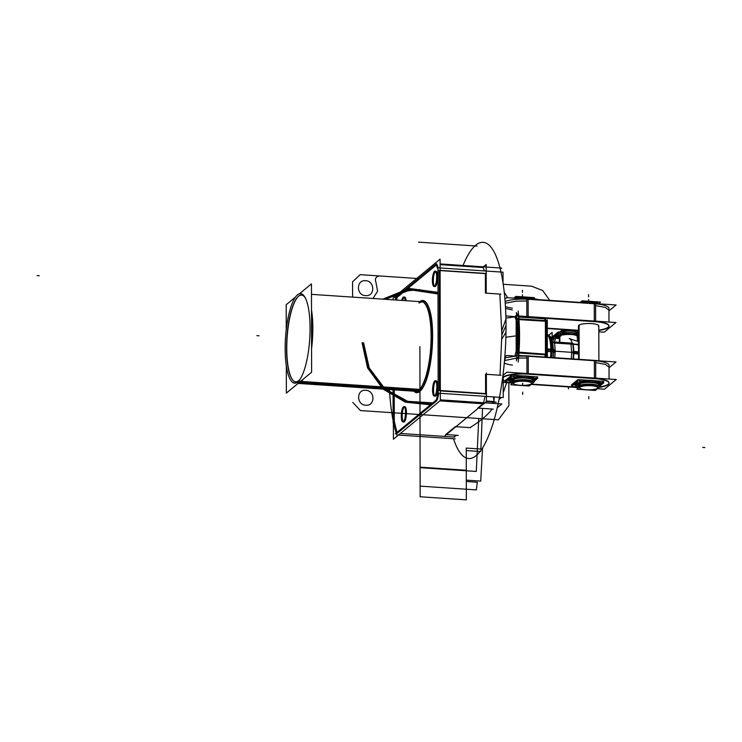 <?xml version="1.0" encoding="UTF-8"?>
<svg xmlns="http://www.w3.org/2000/svg" width="742" height="742" viewBox="0 0 742 742"><rect width="100%" height="100%" fill="white"/><g stroke="black" fill="none" stroke-linecap="round" stroke-linejoin="round"><path stroke-width="1.11" d="M299.508 293.73L311.464 283.871L311.612 372.252L286.356 393.102L286.31 365.834M295.557 296.995L286.199 304.721L286.245 329.68M298.414 296.364A43.75 11.816 -86.2 0 1 298.831 295.993A43.75 11.816 -86.2 0 1 303.942 295.715A43.75 11.816 -86.2 0 0 298.831 295.993A43.75 11.816 -86.2 0 0 286.764 347.098A43.75 11.816 -86.2 0 0 298.173 381.546A43.75 11.816 -86.2 0 1 287.117 337.693A43.75 11.816 -86.2 0 1 303.942 295.715A43.75 11.816 -86.2 0 0 298.831 295.993A43.75 11.816 -86.2 0 1 303.942 295.715A43.75 11.816 -86.2 0 0 298.831 295.993A43.75 11.816 -86.2 0 0 286.764 347.098A43.75 11.816 -86.2 0 0 298.173 381.546A43.75 11.816 -86.2 0 1 292.784 380.164M501.462 397.434L499.023 399.437M455.245 438.865L396.794 434.942A107.479 29.021 93.8 0 1 389.439 389.541A107.479 29.021 93.8 0 0 396.794 434.942L455.245 438.865M395.458 299.991A107.479 29.021 93.8 0 1 396.543 294.602A107.479 29.021 93.8 0 0 395.458 299.991M452.555 436.964L454.642 437.103M501.842 330.496L505.961 318.967A108.397 29.272 93.8 0 1 487.652 438.077A108.397 29.272 93.8 0 1 453.52 438.745M501.852 339.048L505.979 332.193A108.397 29.272 93.8 0 0 462.85 265.951M397.109 294.639L440.089 259.162L440.34 400.495L393.418 439.227L393.39 422.986M396.423 295.214L393.177 297.894L393.177 299.833M394.29 420.927L394.234 389.865L394.29 420.927A107.479 29.021 -86.2 0 0 397.081 432.363A107.479 29.021 -86.2 0 1 394.29 420.927A107.479 29.021 -86.2 0 0 397.081 432.363A107.479 29.021 -86.2 0 1 394.29 420.927A107.479 29.021 -86.2 0 0 397.081 432.363M397.35 433.254L436.815 400.68L397.35 433.254M437.4 399.632L438.874 393.232L437.4 399.632M439.412 390.478L439.208 270.515L439.412 390.478M438.272 267.825L437.001 264.44L438.272 267.825M397.118 297.357L436.315 265.005L397.118 297.357A107.479 29.021 -86.2 0 0 396.58 300.065A107.479 29.021 -86.2 0 1 397.118 297.357A107.479 29.021 -86.2 0 0 396.58 300.065A107.479 29.021 -86.2 0 1 397.118 297.357A107.479 29.021 -86.2 0 0 396.58 300.065M420.454 301.669A45.781 12.364 93.8 0 1 432.595 337.258A45.781 12.364 93.8 0 1 419.963 391.071A45.781 12.364 93.8 0 1 414.444 391.219A45.781 12.364 -86.2 0 0 419.963 391.071A45.781 12.364 -86.2 0 0 432.595 337.258A45.781 12.364 -86.2 0 0 420.454 301.669A45.781 12.364 93.8 0 1 432.595 337.258A45.781 12.364 93.8 0 1 419.963 391.071A0.9 0.844 50.5 0 0 419.1 390.134A0.9 0.844 -129.5 0 1 419.963 391.071A45.781 12.364 93.8 0 1 414.444 391.219A45.781 12.364 -86.2 0 0 419.963 391.071A45.781 12.364 93.8 0 1 414.444 391.219A45.781 12.364 93.8 0 0 432.224 347.442A45.781 12.364 93.8 0 0 420.454 301.669A45.781 12.364 93.8 0 1 432.595 337.258A45.781 12.364 93.8 0 1 419.963 391.071A45.781 12.364 -86.2 0 0 432.595 337.258A45.781 12.364 -86.2 0 0 420.454 301.669M404.112 297.292A7.67 2.068 93.8 0 1 406.143 300.705A7.67 2.068 93.8 0 0 404.112 297.292A7.67 2.068 93.8 0 1 406.143 300.705A7.67 2.068 -86.2 0 0 404.112 297.292A7.67 2.068 93.8 0 0 402.665 300.473A7.67 2.068 93.8 0 1 404.112 297.292A7.67 2.068 -86.2 0 0 402.665 300.473A7.67 2.068 93.8 0 1 404.112 297.292A7.67 2.068 -86.2 0 0 402.665 300.473A7.67 2.068 93.8 0 1 404.112 297.292A7.67 2.068 93.8 0 1 406.143 300.705A7.67 2.068 -86.2 0 0 404.64 297.088L403.759 297.023A7.67 2.068 -86.2 0 0 403.054 297.347M403.351 421.771A7.67 2.068 93.8 0 1 402.247 414.296A7.67 2.068 93.8 0 1 404.307 406.885A7.67 2.068 93.8 0 0 402.247 414.296A7.67 2.068 93.8 0 0 403.351 421.771A7.67 2.068 93.8 0 1 402.247 414.296A7.67 2.068 93.8 0 1 404.307 406.885A7.67 2.068 -86.2 0 0 402.247 414.296A7.67 2.068 -86.2 0 0 403.351 421.771A7.67 2.068 93.8 0 1 402.247 414.296A7.67 2.068 93.8 0 1 404.307 406.885A7.67 2.068 93.8 0 1 406.449 412.58A7.67 2.068 93.8 0 1 404.334 421.79A7.67 2.068 93.8 0 1 403.425 421.836A7.67 2.068 -86.2 0 0 404.334 421.79A7.67 2.068 -86.2 0 0 406.43 413.517A7.67 2.068 -86.2 0 0 404.835 406.681L403.954 406.625M434.682 395.913A7.67 2.068 93.8 0 1 433.569 388.437A7.67 2.068 93.8 0 1 435.637 381.026A7.67 2.068 93.8 0 0 433.569 388.437A7.67 2.068 93.8 0 0 434.682 395.913A7.67 2.068 93.8 0 1 433.569 388.437A7.67 2.068 93.8 0 1 435.637 381.026A7.67 2.068 -86.2 0 0 433.569 388.437A7.67 2.068 -86.2 0 0 434.682 395.913A7.67 2.068 93.8 0 1 433.569 388.437A7.67 2.068 93.8 0 1 435.637 381.026A7.67 2.068 93.8 0 1 437.78 386.721A7.67 2.068 93.8 0 1 435.656 395.931A7.67 2.068 93.8 0 1 434.756 395.978A7.67 2.068 -86.2 0 0 435.656 395.931A7.67 2.068 -86.2 0 0 437.761 387.658A7.67 2.068 -86.2 0 0 436.157 380.822L435.276 380.767M434.497 286.31A7.67 2.068 93.8 0 1 433.384 278.834A7.67 2.068 93.8 0 1 435.443 271.433A7.67 2.068 93.8 0 0 433.384 278.834A7.67 2.068 93.8 0 0 434.497 286.31A7.67 2.068 93.8 0 1 433.384 278.834A7.67 2.068 93.8 0 1 435.443 271.433A7.67 2.068 -86.2 0 0 433.384 278.834A7.67 2.068 -86.2 0 0 434.497 286.31A7.67 2.068 93.8 0 1 433.384 278.834A7.67 2.068 93.8 0 1 435.443 271.433A7.67 2.068 93.8 0 1 437.585 277.118A7.67 2.068 93.8 0 1 435.471 286.338A7.67 2.068 93.8 0 1 434.562 286.375A7.67 2.068 -86.2 0 0 435.471 286.338A7.67 2.068 -86.2 0 0 437.567 278.065A7.67 2.068 -86.2 0 0 435.971 271.229L435.09 271.164M418.052 390.682L299.991 382.751M299.286 382.705L296.902 382.547A44.872 12.122 93.8 0 0 309.933 335.022A44.872 12.122 93.8 0 0 300.621 293.619A44.872 12.122 93.8 0 0 296.754 295.539M419.564 389.383L298.469 381.249A44.872 12.122 93.8 0 1 294.602 383.178A44.872 12.122 93.8 0 1 285.29 341.774A44.872 12.122 93.8 0 1 298.321 294.249M420.816 301.697A44.974 12.15 93.8 0 1 423.367 302.244A44.974 12.15 93.8 0 1 430.796 346.412A44.974 12.15 93.8 0 1 417.913 390.774A0.9 0.853 -121.2 0 1 419.063 392.045A46.199 12.475 93.8 0 0 423.914 385.821A46.199 12.475 93.8 0 0 429.126 308.282C435.573 325.256 432.577 369.868 423.914 385.821M420.603 301.679A0.9 0.853 58.8 0 0 420.519 301.159A46.199 12.475 93.8 0 0 419.842 301.632A46.199 12.475 93.8 0 1 429.126 308.282M422.652 301.873A44.872 12.122 93.8 0 1 431.352 342.934A44.872 12.122 93.8 0 1 419.1 390.134A44.872 12.122 93.8 0 1 416.642 391.312M414.797 391.247A44.974 12.15 93.8 0 0 417.403 391.043A44.974 12.15 93.8 0 0 419.48 389.476A0.9 0.825 -136.3 0 1 420.677 390.719A46.199 12.475 93.8 0 1 413.832 391.182M297.932 381.202A43.444 11.733 -86.2 0 0 299.963 379.366M305.426 298.117A43.444 11.733 -86.2 0 0 298.126 296.642A43.444 11.733 -86.2 0 0 297.783 296.976M299.573 383.02A45.179 12.197 -86.2 0 0 302.912 379.431M311.575 348.657A45.179 12.197 -86.2 0 0 311.51 309.915M311.51 312.67A44.872 12.122 93.8 0 1 311.566 345.373A44.872 12.122 -86.2 0 0 311.51 312.67A44.872 12.122 93.8 0 1 311.566 345.373A44.872 12.122 -86.2 0 0 311.51 312.67A44.872 12.122 -86.2 0 1 311.566 345.373M301.669 380.46A44.872 12.122 93.8 0 1 300.065 382.139A44.872 12.122 93.8 0 1 298.46 383.104A44.872 12.122 -86.2 0 0 300.065 382.139A44.872 12.122 -86.2 0 0 301.669 380.46A44.872 12.122 93.8 0 1 300.065 382.139A44.872 12.122 -86.2 0 0 301.669 380.46A44.872 12.122 -86.2 0 1 300.065 382.139A44.872 12.122 93.8 0 1 298.46 383.104A44.872 12.122 -86.2 0 0 300.065 382.139A44.872 12.122 -86.2 0 1 298.46 383.104M299.295 295.733A43.444 11.733 -86.2 0 0 298.126 296.642A43.444 11.733 -86.2 0 0 286.913 337.675A43.444 11.733 -86.2 0 0 292.534 379.848A43.444 11.733 -86.2 0 0 299.443 379.95M297.802 383.651A45.179 12.197 -86.2 0 0 301.15 381.722M298.275 296.503A43.75 11.816 -86.2 0 0 287.126 337.647A43.75 11.816 -86.2 0 0 292.645 379.978M393.065 389.782L393.121 422.968M395.3 433.829L436.778 399.595M440.331 399.836L501.852 403.963L497.223 407.775M400.402 433.458L453.557 437.029L456.766 435.276L453.557 437.029L456.766 435.276L446.359 434.571L456.766 435.276L453.557 437.029L400.402 433.458L453.557 437.029L400.402 433.458L453.557 437.029L456.766 435.276L446.359 434.571L458.268 435.378M440.284 400.541L483.413 403.435L440.284 400.541M482.996 403.778L477.783 408.091L482.996 403.778M470.613 427.67L469.946 427.633C479.786 421.614 487.206 415.418 492.215 409.055L478.395 408.128L492.215 409.055C487.206 415.418 479.786 421.614 469.946 427.633L456.961 426.761M455.3 426.65L445.747 434.534L455.3 426.65M439.867 400.884L484.257 403.861M436.231 400.643L438.17 392.203M438.578 390.422L486.604 393.65M485.055 396.33L483.58 402.739L485.055 396.33M440.321 390.913L485.593 393.956L440.321 390.913M503.03 282.693L503.011 272.175L437.947 267.806L438.17 393.177L503.234 397.554L503.187 373.189M501.017 375.285L486.362 374.302L499.987 375.211L486.362 374.302L499.987 375.211L501.87 334.781L499.848 294.073L486.038 293.146L499.848 294.073L501.87 334.781L499.987 375.211L487.169 374.358M485.565 374.246L485.593 393.585L485.565 374.246M440.108 270.357L485.389 273.399L440.108 270.357M485.389 273.622L485.416 293.109L485.389 273.622M438.364 270.459L486.39 273.687M437.956 269.365L435.99 264.152M483.181 267.537L484.452 270.923L483.181 267.537L440.099 264.644L483.181 267.537L484.452 270.923L483.181 267.537L484.452 270.923L483.181 267.537L440.099 264.644L483.181 267.537M440.099 263.929L501.611 268.066L500.349 269.105M436.546 263.698L395.069 297.932M405.215 300.649A7.67 2.068 -86.2 0 0 403.722 297.023M403.323 297.134A7.67 2.068 -86.2 0 0 401.747 300.417M404.214 297.292L403.231 297.227M403.277 421.827A7.67 2.068 -86.2 0 0 405.503 413.702A7.67 2.068 -86.2 0 0 403.908 406.616A7.67 2.068 -86.2 0 0 403.249 406.95M403.518 406.727A7.67 2.068 -86.2 0 0 401.292 414.852A7.67 2.068 -86.2 0 0 402.878 421.929A7.67 2.068 -86.2 0 0 403.546 421.604M404.409 406.894L403.425 406.829M404.307 406.885A7.67 2.068 93.8 0 1 406.449 412.58A7.67 2.068 93.8 0 1 404.334 421.79A7.67 2.068 93.8 0 1 403.425 421.836A7.67 2.068 93.8 0 0 406.403 414.231A7.67 2.068 93.8 0 0 404.307 406.885A7.67 2.068 93.8 0 1 406.449 412.58A7.67 2.068 93.8 0 1 404.334 421.79A7.67 2.068 -86.2 0 0 406.449 412.58A7.67 2.068 -86.2 0 0 404.307 406.885A7.67 2.068 -86.2 0 0 402.266 413.943A7.67 2.068 -86.2 0 0 403.184 421.567M434.599 395.959A7.67 2.068 -86.2 0 0 436.834 387.834A7.67 2.068 -86.2 0 0 435.239 380.757A7.67 2.068 -86.2 0 0 434.58 381.091M434.84 380.869A7.67 2.068 -86.2 0 0 432.614 388.993A7.67 2.068 -86.2 0 0 434.209 396.07A7.67 2.068 -86.2 0 0 434.868 395.746M435.73 381.036L434.756 380.961M435.637 381.026A7.67 2.068 93.8 0 1 437.78 386.721A7.67 2.068 93.8 0 1 435.656 395.931A7.67 2.068 93.8 0 1 434.756 395.978A7.67 2.068 93.8 0 0 437.734 388.372A7.67 2.068 93.8 0 0 435.637 381.026A7.67 2.068 93.8 0 1 437.78 386.721A7.67 2.068 93.8 0 1 435.656 395.931A7.67 2.068 -86.2 0 0 437.78 386.721A7.67 2.068 -86.2 0 0 435.637 381.026A7.67 2.068 -86.2 0 0 433.597 388.085A7.67 2.068 -86.2 0 0 434.515 395.709M434.413 286.366A7.67 2.068 -86.2 0 0 436.639 278.241A7.67 2.068 -86.2 0 0 435.044 271.164A7.67 2.068 -86.2 0 0 434.385 271.489M434.654 271.275A7.67 2.068 -86.2 0 0 432.428 279.4A7.67 2.068 -86.2 0 0 434.014 286.477A7.67 2.068 -86.2 0 0 434.682 286.143M435.545 271.433L434.562 271.368M435.443 271.433A7.67 2.068 93.8 0 1 437.585 277.118A7.67 2.068 93.8 0 1 435.471 286.338A7.67 2.068 93.8 0 1 434.562 286.375A7.67 2.068 93.8 0 0 437.539 278.779A7.67 2.068 93.8 0 0 435.443 271.433A7.67 2.068 93.8 0 1 437.585 277.118A7.67 2.068 93.8 0 1 435.471 286.338A7.67 2.068 -86.2 0 0 437.585 277.118A7.67 2.068 -86.2 0 0 435.443 271.433A7.67 2.068 -86.2 0 0 433.402 278.491A7.67 2.068 -86.2 0 0 434.32 286.115M486.168 264.523L483.367 266.842L486.168 264.523L486.214 292.997L486.168 264.523M500.739 294.138L498.763 294.008M486.409 401.515L444.95 435.74L486.409 401.515L486.362 373.041L486.409 401.515M496.222 402.155L486.409 401.487M493.495 396.896L493.996 401.543M493.105 409.12L491.13 408.981M492.373 403.323L492.271 401.886M492.187 401.422L494.237 401.561M506.805 357.458L504.746 357.635L506.805 357.458M504.56 359.944A23.994 5.713 179.9 0 1 504.968 359.842A2.569 1.836 -104.5 0 1 506.202 357.496A2.569 1.836 -104.5 0 1 507.046 357.542M504.81 356.921L506.563 355.474L516.812 356.16M512.416 365.129A20.312 4.832 -0.1 0 1 504.662 363.228A20.312 4.832 -0.1 0 0 512.416 365.129A20.312 4.832 -0.1 0 1 504.662 363.228A20.312 4.832 -0.1 0 0 512.416 365.129M515.495 356.253L506.517 357.523M523.351 355.743A20.312 4.832 -0.1 0 1 529.454 356.012M529.482 374.237L529.482 374.246A20.312 4.832 -0.1 0 0 503.197 377.437M512.676 383.048A20.312 4.832 -0.1 0 1 507.547 382.074M505.756 381.536A20.312 4.832 -0.1 0 1 503.197 380.256M518.37 356.206A20.312 4.832 -0.1 0 1 526.338 356.169M528.239 355.965L528.239 358.071M526.922 357.996L517.471 358.052M516.655 358.117L504.504 360.556M515.746 355.233L616.027 361.966L609.034 367.735M594.398 378.049L594.361 360.714L594.398 378.049L594.361 360.714L594.398 378.049L594.361 360.714L528.239 356.271L528.267 373.606M526.913 356.197A20.312 4.832 179.9 0 0 518.751 356.188A20.312 4.832 -0.1 0 1 526.913 356.197A20.312 4.832 179.9 0 0 518.751 356.188A20.312 4.832 179.9 0 1 526.913 356.197A20.312 4.832 179.9 0 0 518.751 356.188M547.188 355.826L545.843 357.106M546.548 356.383L545.797 357.106L546.789 355.325L545.797 357.106L546.789 355.325L545.797 357.106L546.789 355.325L546.548 356.383M545.481 354.008L547.494 352.802L547.336 353.48M546.502 357.125L547.346 356.429L547.281 319.95L546.576 320.535M545.305 354.787L544.786 357.032M545.426 354.797L544.906 357.041L545.426 354.797M547.114 353.906L546.186 354.055L547.114 353.906M545.491 357.078L546.01 354.834M546.149 354.222L515.903 351.931L514.865 356.448M545.444 354.138L519.02 352.367L545.444 354.138M518.185 352.969L516.284 355.27M518.129 310.954A72.224 19.505 93.8 0 1 518.213 362.133M516.404 360.807C518.046 343.361 518.018 327.278 516.321 312.577L518.25 315.795L518.927 319.385L518.983 352.357L518.315 356.55L516.896 359.211M515.681 315.777L615.962 322.51L604.229 332.193L598.822 331.832M526.848 316.741A20.312 4.832 179.9 0 0 518.741 316.732A20.312 4.832 179.9 0 1 526.848 316.741A20.312 4.832 179.9 0 0 518.741 316.732A20.312 4.832 179.9 0 1 526.848 316.741A20.312 4.832 179.9 0 0 518.741 316.732M519.242 317.057L544.489 318.754L519.242 317.057M547.29 328.168L578.5 330.264L547.29 328.168M598.813 330.088A20.312 4.832 179.9 0 0 608.885 325.46A20.312 4.832 179.9 0 0 595.613 321.36A20.312 4.832 179.9 0 1 608.885 325.46A20.312 4.832 179.9 0 1 598.813 330.088A20.312 4.832 179.9 0 0 608.885 325.46A20.312 4.832 179.9 0 0 595.613 321.36A20.312 4.832 179.9 0 1 608.885 325.46A20.312 4.832 179.9 0 1 598.813 330.088A20.312 4.832 179.9 0 0 608.885 325.46A20.312 4.832 179.9 0 0 595.613 321.36M594.296 321.258L528.174 316.815L594.296 321.258M598.404 326.573A10.156 2.421 -0.1 0 0 591.476 323.586A10.156 2.421 -0.1 0 0 578.899 325.256A10.156 2.421 -0.1 0 1 591.476 323.586A10.156 2.421 -0.1 0 1 598.404 326.573A10.156 2.421 -0.1 0 0 591.476 323.586A10.156 2.421 -0.1 0 0 578.899 325.256L578.955 359.332L578.899 325.256A10.156 2.421 -0.1 0 1 591.476 323.586A10.156 2.421 -0.1 0 1 598.404 326.573A10.156 2.421 179.9 0 0 588.972 323.503A10.156 2.421 179.9 0 0 578.741 326.461M523.249 298.757A20.312 4.832 -0.1 0 1 529.352 299.026M529.389 317.251L529.389 317.261A20.312 4.832 -0.1 0 0 518.779 317.075M528.137 298.97L528.146 301.085M526.82 301.002L516.413 301.131L505.265 303.209M505.58 308.44L512.314 309.933M526.82 299.202A20.312 4.832 -0.1 0 0 505.144 301.456A20.312 4.832 -0.1 0 1 526.245 299.174M505.905 316.509L506.498 316.018L516.757 316.713M518.445 316.825L523.036 317.131M506.452 318.068L515.43 316.806L506.452 318.068L515.43 316.806L517.768 318.754L515.43 316.806L517.768 318.754L515.43 316.806L506.452 318.068L515.43 316.806L517.768 318.754M546.093 321.295L515.848 319.412L514.8 316.621M546.158 321.453L545.101 318.661M518.973 319.487L545.389 321.258L518.973 319.487M545.268 320.6L544.572 318.763L545.268 320.6M547.281 323.224L545.426 321.24L544.442 318.522M546.093 321.861L547.058 322.844L546.093 321.861M547.132 321.128L544.591 318.392M547.058 323.187L547.114 353.025L547.058 323.187M547.188 321.332L545.389 320.553L545.444 354.75L547.244 355.529M546.093 320.655L546.149 354.843L516.2 352.83L516.144 318.643L545.389 320.553M545.518 321.407L545.574 353.915L545.518 321.407M518.63 319.598L518.5 351.383M547.29 328.52L578.51 330.617M593.062 321.527L593.062 321.536A20.312 4.832 -0.1 0 1 608.969 326.23A20.312 4.832 -0.1 0 1 598.813 330.44M593.025 303.302A20.312 4.832 -0.1 0 1 598.775 303.821M608.932 308.032L608.941 310.147L605.268 307.383L595.594 305.63M594.268 305.528L594.268 303.413M595.585 303.83A20.312 4.832 -0.1 0 1 608.932 308.347M595.622 321.703L595.585 303.459L526.82 298.84L526.848 317.084L595.622 321.703M528.174 316.621L528.137 299.286L594.268 303.728L594.296 321.054L594.268 303.728L528.137 299.286L528.174 316.621L528.137 299.286L594.268 303.728L528.137 299.286L528.174 316.621L528.137 299.286L594.268 303.728L594.296 321.054L594.268 303.728L528.137 299.286M504.959 299.119L506.749 297.644L616.101 304.99L608.941 310.907M524.473 377.919A10.156 2.421 -0.1 0 1 526.393 378.04A10.156 2.421 -0.1 0 0 524.473 377.919M508.678 377.734L508.307 379.876L513.659 379.978M508.882 378.012L508.882 378.958L508.882 378.012M508.984 377.474L508.956 379.403L513.974 379.718M509.179 379.422L512.583 379.644L509.179 379.422M512.351 382.399L505.293 381.926L511.804 376.546L537.737 378.29L533.804 381.536M508.279 380.164A2.347 0.556 179.9 0 0 509.912 380.563A2.347 0.556 179.9 0 1 508.279 380.164A2.347 0.556 179.9 0 0 509.912 380.563A2.347 0.556 179.9 0 1 508.279 380.164A2.347 0.556 179.9 0 0 509.912 380.563A2.347 0.556 179.9 0 1 508.279 380.164M510.171 380.581A3.97 0.946 -0.1 0 1 511.275 380.729A3.97 0.946 179.9 0 0 510.171 380.581A3.97 0.946 -0.1 0 1 511.275 380.729A3.97 0.946 179.9 0 0 510.171 380.581A3.97 0.946 -0.1 0 1 511.275 380.729A3.97 0.946 -0.1 0 0 510.171 380.581M533.053 381.481A11.278 2.68 179.9 0 0 534.314 379.83A11.278 2.68 179.9 0 1 533.053 381.481A11.278 2.68 179.9 0 0 534.314 379.83A11.278 2.68 179.9 0 1 533.053 381.481A11.278 2.68 179.9 0 0 534.314 379.83A11.278 2.68 179.9 0 1 534.426 380.201M531.42 378.383A11.278 2.68 179.9 0 0 520.235 377.632A11.278 2.68 179.9 0 1 531.42 378.383A11.278 2.68 179.9 0 0 520.235 377.632A11.278 2.68 179.9 0 1 531.42 378.383A11.278 2.68 179.9 0 0 520.235 377.632A11.278 2.68 179.9 0 1 531.42 378.383M514.206 378.309A3.97 0.946 -0.1 0 1 512.685 378.281A3.97 0.946 179.9 0 0 514.206 378.309A3.97 0.946 -0.1 0 1 512.685 378.281A3.97 0.946 179.9 0 0 514.206 378.309A3.97 0.946 -0.1 0 1 512.685 378.281A3.97 0.946 -0.1 0 0 514.206 378.309M512.425 378.262A2.347 0.556 179.9 0 0 509.847 378.615A2.347 0.556 179.9 0 1 512.425 378.262A2.347 0.556 179.9 0 0 509.847 378.615A2.347 0.556 179.9 0 1 512.425 378.262A2.347 0.556 179.9 0 0 509.847 378.615A2.347 0.556 179.9 0 1 512.425 378.262M509.773 378.67L509.197 379.143L509.773 378.67M509.494 379.162L511.21 379.273L509.494 379.162M512.286 379.347L512.898 379.394L512.286 379.347M510.988 378.949L513.074 378.949M511.739 380.025L509.392 380.034M510.505 380.563L509.392 380.284L511.136 380.043M509.522 380.154L511.609 380.154M506.851 380.637L505.283 380.535L511.794 375.155L537.737 376.899L536.178 378.188M508.632 378.216L508.307 379.431L508.632 378.216M533.943 378.04A11.278 2.68 179.9 0 0 516.423 376.686A11.278 2.68 -0.1 0 1 533.943 378.04A11.278 2.68 179.9 0 0 516.423 376.686A11.278 2.68 -0.1 0 1 533.943 378.04A11.278 2.68 179.9 0 0 516.423 376.686A11.278 2.68 179.9 0 1 533.943 378.04M516.219 376.723A3.97 0.946 -0.1 0 1 515.653 376.806A3.97 0.946 -0.1 0 0 516.219 376.723A3.97 0.946 -0.1 0 1 515.653 376.806A3.97 0.946 -0.1 0 0 516.219 376.723L516.219 376.723A3.97 0.946 -0.1 0 1 515.653 376.806A3.97 0.946 -0.1 0 0 516.219 376.723L516.219 376.723M511.386 376.89A2.347 0.556 179.9 0 0 509.847 377.224A2.347 0.556 -0.1 0 1 511.386 376.89A2.347 0.556 179.9 0 0 509.847 377.224A2.347 0.556 -0.1 0 1 511.386 376.89A2.347 0.556 179.9 0 0 509.847 377.224A2.347 0.556 179.9 0 1 511.386 376.89M509.773 377.27L509.197 378.698L509.773 377.27M510.626 380.006L511.739 380.284L509.995 380.535M511.971 379.357L510.858 379.079L512.601 378.828M513.204 378.819L510.858 378.819M512.091 378.8L513.204 379.079L511.461 379.32M503.187 375.211L506.879 372.169L616.231 379.514L604.507 389.198L597.421 388.725M503.206 382.399L512.472 383.02M594.398 378.253L528.267 373.81L594.398 378.253M526.95 373.727A20.312 4.832 179.9 0 0 503.197 377.084A20.312 4.832 179.9 0 1 526.95 373.727A20.312 4.832 179.9 0 0 503.197 377.084A20.312 4.832 179.9 0 1 526.95 373.727A20.312 4.832 179.9 0 0 503.197 377.084M503.197 379.904A20.312 4.832 179.9 0 0 506.063 381.286A20.312 4.832 179.9 0 1 503.197 379.904A20.312 4.832 179.9 0 0 506.063 381.286A20.312 4.832 179.9 0 1 503.197 379.904A20.312 4.832 179.9 0 0 506.063 381.286M509.763 382.223A20.312 4.832 179.9 0 0 512.49 382.668A20.312 4.832 179.9 0 1 509.763 382.223A20.312 4.832 179.9 0 0 512.49 382.668A20.312 4.832 179.9 0 1 509.763 382.223A20.312 4.832 179.9 0 0 512.49 382.668M531.522 384.096L578.658 387.259L531.522 384.096M599.527 386.99A20.312 4.832 179.9 0 0 608.95 382.371A20.312 4.832 179.9 0 0 595.715 378.355A20.312 4.832 179.9 0 1 608.95 382.371A20.312 4.832 179.9 0 1 599.527 386.99A20.312 4.832 179.9 0 0 608.95 382.371A20.312 4.832 179.9 0 0 595.715 378.355A20.312 4.832 179.9 0 1 608.95 382.371A20.312 4.832 179.9 0 1 599.527 386.99A20.312 4.832 179.9 0 0 608.95 382.371A20.312 4.832 179.9 0 0 595.715 378.355M595.687 360.454L595.715 378.689L526.95 374.07L526.913 355.835L595.687 360.454M594.361 360.714L528.239 356.271M593.155 378.522L593.155 378.531A20.312 4.832 -0.1 0 1 609.061 383.224A20.312 4.832 -0.1 0 1 599.007 387.417M593.127 360.287A20.312 4.832 -0.1 0 1 598.877 360.816L598.813 325.896M595.687 360.816A20.312 4.832 -0.1 0 1 609.034 365.333M609.034 365.027L609.034 367.132L605.37 364.368L595.687 362.615M594.37 362.513L594.361 360.408M531.124 384.421L578.76 387.621M578.741 325.404L578.797 359.323M590.604 382.362A10.156 2.421 -0.1 0 1 592.524 382.482A10.156 2.421 -0.1 0 0 590.604 382.362A10.156 2.421 -0.1 0 1 592.524 382.482M579.094 325.117L579.15 359.341M574.8 382.176L574.753 384.087L579.79 384.421M575.013 382.455L575.013 383.401L575.013 382.455M575.3 383.864L578.714 384.087L575.3 383.864M572.972 385.079L571.405 384.977L577.925 379.598L603.858 381.342L602.3 382.631M574.753 382.659L574.438 383.874L574.753 382.659M600.074 382.482A11.278 2.68 179.9 0 0 582.553 381.128A11.278 2.68 -0.1 0 1 600.074 382.482A11.278 2.68 179.9 0 0 582.553 381.128A11.278 2.68 -0.1 0 1 600.074 382.482A11.278 2.68 179.9 0 0 582.553 381.128A11.278 2.68 179.9 0 1 600.074 382.482M582.349 381.165A3.97 0.946 -0.1 0 1 581.774 381.249A3.97 0.946 -0.1 0 0 582.349 381.165A3.97 0.946 -0.1 0 1 581.774 381.249A3.97 0.946 -0.1 0 0 582.349 381.165L582.349 381.165A3.97 0.946 -0.1 0 1 581.774 381.249A3.97 0.946 -0.1 0 0 582.349 381.165L582.349 381.165M577.517 381.332A2.347 0.556 179.9 0 0 575.977 381.666A2.347 0.556 -0.1 0 1 577.517 381.332A2.347 0.556 179.9 0 0 575.977 381.666A2.347 0.556 -0.1 0 1 577.517 381.332A2.347 0.556 179.9 0 0 575.977 381.666A2.347 0.556 179.9 0 1 577.517 381.332M575.903 381.713L575.328 383.141L575.903 381.713M576.627 385.005L575.514 384.727L577.257 384.486M575.653 384.597L576.441 384.198L575.514 384.477M576.757 384.449L577.86 384.727L576.117 384.977M577.86 384.467L576.367 384.736L577.73 384.597M578.472 386.842L571.414 386.369L577.925 380.989L603.858 382.733L599.926 385.979M574.401 384.606A2.347 0.556 179.9 0 0 576.033 385.005A2.347 0.556 179.9 0 1 574.41 384.606A2.347 0.556 179.9 0 0 576.033 385.005A2.347 0.556 179.9 0 1 574.401 384.606A2.347 0.556 179.9 0 0 576.033 385.005A2.347 0.556 179.9 0 1 574.401 384.606M576.293 385.024A3.97 0.946 -0.1 0 1 577.397 385.172A3.97 0.946 179.9 0 0 576.293 385.024A3.97 0.946 -0.1 0 1 577.397 385.172A3.97 0.946 179.9 0 0 576.293 385.024A3.97 0.946 -0.1 0 1 577.397 385.172A3.97 0.946 -0.1 0 0 576.293 385.024M599.174 385.933A11.278 2.68 179.9 0 0 600.436 384.273A11.278 2.68 179.9 0 1 599.174 385.933A11.278 2.68 179.9 0 0 600.436 384.273A11.278 2.68 179.9 0 1 599.174 385.933A11.278 2.68 179.9 0 0 600.436 384.273A11.278 2.68 179.9 0 1 600.547 384.644M597.551 382.826A11.278 2.68 179.9 0 0 586.365 382.074A11.278 2.68 179.9 0 1 597.551 382.826A11.278 2.68 179.9 0 0 586.365 382.074A11.278 2.68 179.9 0 1 597.551 382.826A11.278 2.68 179.9 0 0 586.365 382.074A11.278 2.68 179.9 0 1 597.551 382.826M580.337 382.751A3.97 0.946 -0.1 0 1 578.806 382.724A3.97 0.946 179.9 0 0 580.337 382.751A3.97 0.946 -0.1 0 1 578.806 382.724A3.97 0.946 179.9 0 0 580.337 382.751A3.97 0.946 -0.1 0 1 578.806 382.724A3.97 0.946 -0.1 0 0 580.337 382.751M578.556 382.705A2.347 0.556 179.9 0 0 575.977 383.058A2.347 0.556 179.9 0 1 578.556 382.705A2.347 0.556 179.9 0 0 575.977 383.058A2.347 0.556 179.9 0 1 578.556 382.705A2.347 0.556 179.9 0 0 575.977 383.058A2.347 0.556 179.9 0 1 578.556 382.705M575.903 383.104L575.328 383.586L575.903 383.104M575.616 383.605L577.332 383.716L575.616 383.605M578.408 383.79L579.02 383.837L578.408 383.79M577.118 383.391L579.196 383.391M578.092 383.8L576.979 383.521L578.732 383.271M579.326 383.262L576.979 383.262M578.222 383.243L579.326 383.521L577.582 383.762M578.454 386.786L575.671 386.601L581.552 381.75L601.845 383.113L598.915 385.534M578.843 385.395A10.156 2.421 -0.1 0 1 589.074 382.436A10.156 2.421 -0.1 0 1 598.516 385.515A10.156 2.421 179.9 0 0 591.578 382.529A10.156 2.421 179.9 0 0 579.001 384.198L579.001 385.757L579.001 384.198A10.156 2.421 -0.1 0 1 590.178 382.464A10.156 2.421 -0.1 0 1 598.915 384.838L598.915 386.536M579.196 383.8L579.196 385.636M578.853 387.547A10.156 2.421 -0.1 0 1 578.602 387.018A10.156 2.421 -0.1 0 1 579.196 386.202M578.602 386.573L578.602 384.848A10.156 2.421 -0.1 0 1 579.001 384.198L579.001 385.757L579.001 384.198A10.156 2.421 -0.1 0 1 591.578 382.529A10.156 2.421 -0.1 0 1 598.516 385.515A10.156 2.421 179.9 0 0 591.578 382.529A10.156 2.421 179.9 0 0 579.001 384.198L579.001 385.757L579.001 384.198A10.156 2.421 179.9 0 1 591.578 382.529A10.156 2.421 179.9 0 1 598.516 385.515M578.918 387.352A10.156 2.421 -0.1 0 1 579.001 386.09A10.156 2.421 -0.1 0 1 581.997 384.95A10.156 2.421 179.9 0 0 579.001 386.09A10.156 2.421 179.9 0 0 578.602 386.758M578.621 386.888A10.156 2.421 179.9 0 0 579.001 387.426A10.156 2.421 -0.1 0 1 579.001 386.09A10.156 2.421 179.9 0 0 579.001 387.426A10.156 2.421 -0.1 0 1 581.997 384.95A10.156 2.421 179.9 0 0 579.001 386.09A10.156 2.421 -0.1 0 1 581.997 384.95A10.156 2.421 179.9 0 0 579.001 386.09A10.156 2.421 -0.1 0 0 579.001 387.426L578.732 387.176M578.843 384.356L578.843 385.868M578.843 386.489A10.156 2.421 -0.1 0 1 581.57 385.302M583.815 384.894A10.156 2.421 -0.1 0 1 597.672 385.831M598.247 385.868A10.156 2.421 179.9 0 0 582.656 384.82A10.156 2.421 -0.1 0 1 598.247 385.868A10.156 2.421 179.9 0 0 582.656 384.82A10.156 2.421 -0.1 0 1 598.247 385.868A10.156 2.421 179.9 0 0 582.656 384.82A10.156 2.421 -0.1 0 1 598.247 385.868M598.748 385.896A10.342 2.467 -0.1 0 0 588.527 384.096A10.342 2.467 -0.1 0 0 578.658 386.044L578.843 386.23M578.973 386.369L579.91 387.352A9.062 2.161 -0.1 0 1 590.855 385.701A9.062 2.161 -0.1 0 1 597.551 388.316A9.062 2.161 -0.1 0 1 597.291 388.52M597.635 388.233A9.256 2.207 179.9 0 1 586.161 389.736A9.256 2.207 179.9 0 1 579.873 387.018A9.256 2.207 179.9 0 0 586.161 389.736A9.256 2.207 179.9 0 0 597.635 388.233A9.256 2.207 179.9 0 1 586.161 389.736A9.256 2.207 179.9 0 1 579.873 387.018A9.256 2.207 179.9 0 1 591.328 385.497A9.256 2.207 179.9 0 1 597.653 388.214A9.256 2.207 179.9 0 0 591.328 385.497A9.256 2.207 179.9 0 0 579.873 387.018A9.256 2.207 179.9 0 0 586.161 389.736A9.256 2.207 179.9 0 0 597.635 388.233L597.653 388.214A9.256 2.207 179.9 0 0 591.328 385.497A9.256 2.207 179.9 0 0 579.873 387.018A9.256 2.207 179.9 0 1 591.328 385.497A9.256 2.207 179.9 0 1 597.653 388.214A9.256 2.207 179.9 0 0 591.328 385.497A9.256 2.207 179.9 0 0 579.873 387.018A9.256 2.207 179.9 0 0 579.79 388.177M579.706 386.842L579.14 386.239L579.706 386.842M578.602 387.046A10.342 2.467 -0.1 0 1 579.02 385.747L580.225 387.083A9.062 2.161 -0.1 0 0 579.975 388.344A9.062 2.161 -0.1 0 0 588.768 389.958A9.062 2.161 -0.1 0 0 597.551 388.316A9.062 2.161 -0.1 0 0 597.607 388.252M579.892 388.261A9.256 2.207 179.9 0 0 588.48 389.819A9.256 2.207 179.9 0 0 597.458 388.354M584.659 389.736L576.84 389.207L582.192 384.792L600.686 386.025L595.325 390.45L587.914 389.949M575.115 381.917L575.069 383.827L580.105 384.161M575.968 381.397L575.977 383.308L575.254 383.902M575.838 383.428A2.347 0.556 -0.1 0 1 579.057 383.002M582.553 382.77A3.97 0.946 -0.1 0 1 578.556 382.965M588.768 380.331A11.278 2.68 -0.1 0 1 595.705 380.794M581.496 382.993A11.278 2.68 -0.1 0 1 593.711 382.445A11.278 2.68 -0.1 0 1 600.547 384.903A11.278 2.68 -0.1 0 1 599.638 385.961M575.783 385.256A3.97 0.946 -0.1 0 1 578.602 385.812A11.278 2.68 -0.1 0 1 578.343 385.59M598.915 386.035A11.278 2.68 179.9 0 0 600.51 384.857M576.302 385.284A2.347 0.556 -0.1 0 1 574.345 384.736A2.347 0.556 -0.1 0 1 574.521 384.514M574.354 382.733L574.364 384.634L575.087 384.041M581.682 302.532A10.156 2.421 -0.1 0 1 591.726 301.975A10.156 2.421 -0.1 0 1 598.581 303.803M582.665 302.597A10.156 2.421 -0.1 0 1 598.237 303.756A10.156 2.421 179.9 0 0 582.665 302.597A10.156 2.421 -0.1 0 1 598.237 303.756A10.156 2.421 179.9 0 0 582.665 302.597A10.156 2.421 -0.1 0 1 598.237 303.756A10.156 2.421 179.9 0 0 582.665 302.597M589.454 301.335A9.062 2.161 -0.1 0 1 592.719 301.558M583.231 302.634A10.342 2.467 -0.1 0 1 598.117 303.738M597.403 302.94L597.635 303.163A9.256 2.207 179.9 0 0 590.233 301.493A9.256 2.207 179.9 0 0 580.865 302.476A9.256 2.207 -0.1 0 1 590.233 301.493A9.256 2.207 -0.1 0 1 597.625 303.153A9.256 2.207 179.9 0 0 590.233 301.493A9.256 2.207 179.9 0 0 580.865 302.476A9.256 2.207 -0.1 0 1 590.233 301.493A9.256 2.207 -0.1 0 1 597.625 303.153A9.256 2.207 179.9 0 0 590.233 301.493A9.256 2.207 179.9 0 0 580.865 302.476A9.256 2.207 -0.1 0 1 590.14 301.493A9.256 2.207 -0.1 0 1 597.588 303.116M580.123 302.421L582.053 300.835L600.538 302.077L598.525 303.738M515.069 298.201A10.156 2.421 -0.1 0 1 524.974 297.496A10.156 2.421 -0.1 0 1 532.311 299.212M515.95 298.265A10.156 2.421 -0.1 0 1 531.921 299.184A10.156 2.421 179.9 0 0 515.95 298.265A10.156 2.421 -0.1 0 1 531.921 299.184A10.156 2.421 179.9 0 0 515.95 298.265A10.156 2.421 -0.1 0 1 531.921 299.184A10.156 2.421 179.9 0 0 515.95 298.265M523.333 296.893A9.062 2.161 -0.1 0 1 526.588 297.115M516.451 298.293A10.342 2.467 -0.1 0 1 531.764 299.174M531.272 298.497L531.513 298.72A9.256 2.207 179.9 0 0 523.796 297.041A9.256 2.207 179.9 0 0 514.419 298.163A9.256 2.207 -0.1 0 1 523.796 297.041A9.256 2.207 -0.1 0 1 531.504 298.711A9.256 2.207 179.9 0 0 523.796 297.041A9.256 2.207 179.9 0 0 514.419 298.163A9.256 2.207 -0.1 0 1 523.796 297.041A9.256 2.207 -0.1 0 1 531.504 298.711A9.256 2.207 179.9 0 0 523.796 297.041A9.256 2.207 179.9 0 0 514.419 298.163A9.256 2.207 -0.1 0 1 523.704 297.041A9.256 2.207 -0.1 0 1 531.457 298.674M513.835 298.117L515.922 296.392L534.416 297.635L532.487 299.221M508.233 378.29L508.233 380.201L508.956 379.598M510.171 380.841A2.347 0.556 -0.1 0 1 508.214 380.294A2.347 0.556 -0.1 0 1 508.4 380.071M509.652 380.813A3.97 0.946 -0.1 0 1 512.481 381.369M522.646 375.888A11.278 2.68 -0.1 0 1 529.575 376.352M515.365 378.55A11.278 2.68 -0.1 0 1 527.581 378.003A11.278 2.68 -0.1 0 1 534.426 380.46A11.278 2.68 -0.1 0 1 533.517 381.518M532.793 381.592A11.278 2.68 179.9 0 0 534.388 380.414M516.432 378.327A3.97 0.946 -0.1 0 1 512.425 378.522M509.717 378.986A2.347 0.556 -0.1 0 1 512.935 378.559M509.847 376.955L509.847 378.865L509.123 379.459M512.332 382.343L509.55 382.158L515.421 377.307L535.715 378.67L532.784 381.091M512.722 380.952A10.156 2.421 -0.1 0 1 522.943 377.993A10.156 2.421 -0.1 0 1 532.385 381.073A10.156 2.421 179.9 0 0 525.447 378.086A10.156 2.421 179.9 0 0 512.88 379.756L512.88 381.314L512.88 379.756A10.156 2.421 -0.1 0 1 524.056 378.021A10.156 2.421 -0.1 0 1 532.784 380.396M513.074 379.357L513.074 381.193M512.722 383.104A10.156 2.421 -0.1 0 1 512.481 382.575A10.156 2.421 -0.1 0 1 513.074 381.759M512.481 382.13L512.472 380.405A10.156 2.421 -0.1 0 1 512.88 379.756L512.88 381.314L512.88 379.756A10.156 2.421 -0.1 0 1 525.447 378.086A10.156 2.421 -0.1 0 1 532.385 381.073A10.156 2.421 179.9 0 0 525.447 378.086A10.156 2.421 179.9 0 0 512.88 379.756L512.88 381.314L512.88 379.756A10.156 2.421 179.9 0 1 525.447 378.086A10.156 2.421 179.9 0 1 532.385 381.073M512.787 382.909A10.156 2.421 -0.1 0 1 512.88 381.648A10.156 2.421 -0.1 0 1 515.875 380.507A10.156 2.421 179.9 0 0 512.88 381.648A10.156 2.421 179.9 0 0 512.481 382.315M512.49 382.445A10.156 2.421 179.9 0 0 512.87 382.983A10.156 2.421 -0.1 0 1 512.88 381.648A10.156 2.421 179.9 0 0 512.87 382.983A10.156 2.421 -0.1 0 1 515.875 380.507A10.156 2.421 179.9 0 0 512.88 381.648A10.156 2.421 -0.1 0 1 515.875 380.507A10.156 2.421 179.9 0 0 512.88 381.648A10.156 2.421 -0.1 0 0 512.87 382.983L512.611 382.733M512.722 379.913L512.722 381.425M512.722 382.047A10.156 2.421 -0.1 0 1 515.44 380.859M517.693 380.451A10.156 2.421 -0.1 0 1 531.55 381.388M532.125 381.425A10.156 2.421 179.9 0 0 516.534 380.377A10.156 2.421 -0.1 0 1 532.125 381.425A10.156 2.421 179.9 0 0 516.534 380.377A10.156 2.421 -0.1 0 1 532.125 381.425A10.156 2.421 179.9 0 0 516.534 380.377A10.156 2.421 -0.1 0 1 532.125 381.425M532.617 381.453A10.342 2.467 -0.1 0 0 522.396 379.654A10.342 2.467 -0.1 0 0 512.537 381.601L512.722 381.787M512.852 381.926L513.789 382.909A9.062 2.161 -0.1 0 1 524.724 381.258A9.062 2.161 -0.1 0 1 531.43 383.874A9.062 2.161 -0.1 0 1 531.17 384.068M512.472 380.173L512.481 382.575A10.342 2.467 -0.1 0 1 512.898 381.305L514.104 382.64A9.062 2.161 -0.1 0 0 513.854 383.902A9.062 2.161 -0.1 0 0 522.637 385.515A9.062 2.161 -0.1 0 0 531.43 383.874A9.062 2.161 -0.1 0 0 531.485 383.809A9.256 2.207 179.9 0 1 520.04 385.293A9.256 2.207 179.9 0 1 513.752 382.575A9.256 2.207 179.9 0 0 520.04 385.293A9.256 2.207 179.9 0 0 531.513 383.79A9.256 2.207 179.9 0 1 520.04 385.293A9.256 2.207 179.9 0 1 513.752 382.575A9.256 2.207 179.9 0 1 525.206 381.054A9.256 2.207 179.9 0 1 531.522 383.772A9.256 2.207 179.9 0 0 525.206 381.054A9.256 2.207 179.9 0 0 513.752 382.575A9.256 2.207 179.9 0 0 520.04 385.293A9.256 2.207 179.9 0 0 531.513 383.79L531.522 383.772A9.256 2.207 179.9 0 0 525.206 381.054A9.256 2.207 179.9 0 0 513.752 382.575A9.256 2.207 179.9 0 1 525.206 381.054A9.256 2.207 179.9 0 1 531.522 383.772A9.256 2.207 179.9 0 0 525.206 381.054A9.256 2.207 179.9 0 0 513.752 382.575A9.256 2.207 179.9 0 0 513.668 383.735M513.585 382.399L513.019 381.796L513.585 382.399M513.77 383.818A9.256 2.207 179.9 0 0 522.359 385.376A9.256 2.207 179.9 0 0 531.337 383.911M518.537 385.293L510.719 384.764L516.07 380.349L534.555 381.583L529.204 386.007L521.793 385.506M551.825 357.505A20.312 5.482 93.8 0 0 552.15 349.232L551.046 349.157M550.842 349.139L547.327 348.907M547.327 350.131L552.159 350.456L547.327 350.131M551.056 350.382A20.312 5.482 93.8 0 1 550.731 357.431A20.312 5.482 -86.2 0 0 551.056 350.382A20.312 5.482 93.8 0 0 547.308 334.902A20.312 5.482 93.8 0 1 550.731 357.431A20.312 5.482 -86.2 0 0 551.056 350.382M547.308 334.809L547.884 334.846A20.312 5.482 93.8 0 1 552.15 351.708L547.336 351.383M552.159 337.684A17.938 4.842 93.8 0 1 554.357 341.96M555.276 352.357L552.15 351.819M547.308 334.892A20.424 5.519 93.8 0 1 550.852 351.597M553.337 357.607L553.662 350.92L555.202 351.235L553.662 350.92L552.169 339.4M578.528 344.965A15.638 3.719 -0.1 0 0 572.731 344.232A18.058 4.879 93.8 0 1 573.418 352.441A18.058 4.879 93.8 0 1 573.102 358.933A18.058 4.879 -86.2 0 0 573.418 352.441A18.058 4.294 -0.1 0 1 578.547 353.007A18.058 4.294 179.9 0 0 573.418 352.441A18.058 4.879 93.8 0 1 573.102 358.933A18.058 4.879 -86.2 0 0 573.418 352.441A18.058 4.879 -86.2 0 0 572.731 344.232L554.395 342.999L551.992 341.014L554.395 342.999L572.731 344.232A18.058 4.879 93.8 0 1 573.418 352.441A18.058 4.879 -86.2 0 0 572.731 344.232L554.395 342.999A18.058 4.879 93.8 0 1 555.081 351.216A18.058 4.879 93.8 0 1 554.766 357.709A18.058 4.879 -86.2 0 0 555.081 351.216L552.159 350.614L555.081 351.216A18.058 4.879 -86.2 0 0 554.395 342.999L551.992 341.014A19.255 5.203 -86.2 0 0 549.739 336.312A19.255 5.203 93.8 0 1 551.992 341.014A19.255 5.203 -86.2 0 0 549.739 336.312A19.255 5.203 -86.2 0 1 551.992 341.014L554.395 342.999A18.058 4.879 93.8 0 1 555.081 351.216A18.058 4.879 93.8 0 1 554.766 357.709A18.058 4.879 -86.2 0 0 555.081 351.216L552.159 350.614L555.081 351.216A18.058 4.879 93.8 0 0 554.395 342.999A18.058 4.879 93.8 0 1 555.081 351.216L573.779 352.469L555.081 351.216A18.058 4.879 -86.2 0 1 554.766 357.709M572.87 343.203L553.801 341.923L572.87 343.203A18.058 4.879 93.8 0 1 573.464 358.961A18.058 4.879 93.8 0 0 572.87 343.203M571.34 358.822L571.655 352.329L570.969 344.112L573.056 344.251M578.547 351.977A18.058 5.352 178.9 0 0 573.01 351.328M555.266 350.168L552.15 349.417M550.842 349.111A20.424 5.519 93.8 0 1 550.527 357.421M559.867 335.811L559.116 335.764L559.867 335.811L559.116 335.764L559.867 335.811L559.116 335.764L559.867 335.811L559.876 342.331L559.867 335.811A9.025 2.152 -0.1 0 1 562.232 334.957A9.025 2.152 -0.1 0 0 559.867 335.811A9.025 2.152 -0.1 0 1 562.232 334.957A9.025 2.152 -0.1 0 0 559.867 335.811A9.025 2.152 -0.1 0 1 562.232 334.957M559.561 342.312L559.551 336.052L559.561 342.312M553.263 342.665L578.528 344.362M554.311 342.609A1.809 1.688 -129.5 0 1 552.336 340.485M548.774 335.189L552.15 332.407L552.169 341.125M578.547 354.064A18.058 3.228 -179.1 0 0 573.019 353.526M578.528 341.635L569.188 338.547A18.049 4.879 93.8 0 1 572.11 343.147M559.672 335.736L559.208 336.117M559.551 336.08L555.99 335.838L559.551 336.08A9.025 2.152 -0.1 0 1 559.57 336.052A9.025 2.152 -0.1 0 0 559.551 336.08L555.99 335.838L559.551 336.08A9.025 2.152 -0.1 0 1 559.57 336.052A9.025 2.152 -0.1 0 0 559.551 336.08A9.025 2.152 -0.1 0 1 559.57 336.052M559.551 336.339L555.443 336.061L555.535 334.16M560.813 336.135L555.767 335.82L555.851 333.891M555.693 335.421L555.693 334.429L555.693 335.421M559.338 338.473L552.577 338.018L558.262 333.297A2.347 0.556 179.9 0 0 556.658 333.64A2.347 0.556 -0.1 0 1 558.262 333.297A2.347 0.556 179.9 0 0 556.658 333.64A2.347 0.556 -0.1 0 1 558.262 333.297L578.51 334.661M578.519 337.425L577.397 338.352M555.09 336.571A2.347 0.556 179.9 0 0 556.723 336.979A2.347 0.556 179.9 0 1 555.09 336.58A2.347 0.556 179.9 0 0 556.723 336.979A2.347 0.556 179.9 0 1 555.09 336.571A2.347 0.556 179.9 0 0 556.723 336.979A2.347 0.556 179.9 0 1 555.09 336.571M556.982 336.998A5.24 1.252 -0.1 0 1 559.338 337.387A5.24 1.252 -0.1 0 0 556.982 336.998A5.24 1.252 -0.1 0 1 559.338 337.387A5.24 1.252 179.9 0 0 556.982 336.998A5.24 1.252 -0.1 0 1 559.338 337.387A5.24 1.252 179.9 0 0 557.01 336.998M577.397 337.712A9.887 2.356 179.9 0 0 578.519 336.989A9.887 2.356 179.9 0 1 577.397 337.712A9.887 2.356 179.9 0 0 578.519 336.989A9.887 2.356 179.9 0 1 577.397 337.712A9.887 2.356 179.9 0 0 578.519 336.989A9.887 2.356 179.9 0 1 577.397 337.712M563.901 334.521A9.887 2.356 179.9 0 1 578.519 336.089A9.887 2.356 179.9 0 0 563.901 334.521A9.887 2.356 179.9 0 1 578.519 336.089A9.887 2.356 179.9 0 0 563.901 334.521A9.887 2.356 179.9 0 1 578.519 336.089A9.887 2.356 179.9 0 0 564.152 334.484M563.679 334.559A5.24 1.252 -0.1 0 1 559.496 334.698A5.24 1.252 179.9 0 0 563.679 334.559A5.24 1.252 -0.1 0 1 559.496 334.698A5.24 1.252 179.9 0 0 563.679 334.559A5.24 1.252 -0.1 0 1 559.496 334.698A5.24 1.252 -0.1 0 0 563.679 334.559M559.236 334.679A2.347 0.556 179.9 0 0 556.658 335.032A2.347 0.556 179.9 0 1 559.236 334.679A2.347 0.556 179.9 0 0 556.658 335.032A2.347 0.556 179.9 0 1 559.236 334.679A2.347 0.556 179.9 0 0 556.658 335.032A2.347 0.556 179.9 0 1 559.236 334.679M556.583 335.078L556.018 335.551L556.583 335.078M556.305 335.579L558.003 335.69L556.305 335.579M573.084 334.688A9.025 2.152 -0.1 0 1 577.035 337.109A9.025 2.152 -0.1 0 0 573.084 334.688A9.025 2.152 -0.1 0 1 577.035 337.109A9.025 2.152 -0.1 0 0 573.084 334.688A9.025 2.152 -0.1 0 1 577.035 337.109M557.798 335.365L559.885 335.356M558.55 336.441L556.203 336.441M557.316 336.979L556.203 336.701L557.947 336.46M556.333 336.571L558.42 336.571M557.437 336.423L558.55 336.701L556.806 336.942M554.107 336.729L552.54 336.627L558.262 331.906L578.51 333.26L561.954 332.147M555.433 334.633L555.118 335.894L555.433 334.633M578.472 334.651A9.887 2.356 179.9 0 0 563.892 333.13A9.887 2.356 -0.1 0 1 578.472 334.651A9.887 2.356 179.9 0 0 563.892 333.13A9.887 2.356 -0.1 0 1 578.472 334.651A9.887 2.356 179.9 0 0 563.892 333.13A9.887 2.356 179.9 0 1 578.472 334.651M559.496 333.381L559.496 333.306A5.24 1.252 -0.1 0 0 563.67 333.167A5.24 1.252 -0.1 0 1 559.496 333.306A5.24 1.252 -0.1 0 0 563.67 333.167A5.24 1.252 -0.1 0 1 559.496 333.306A5.24 1.252 -0.1 0 0 563.67 333.167L563.67 333.659L563.67 333.167A5.24 1.252 -0.1 0 1 559.496 333.306L559.487 333.047M559.236 333.288A2.347 0.556 179.9 0 0 558.29 333.297A2.347 0.556 -0.1 0 1 559.236 333.288A2.347 0.556 179.9 0 0 558.29 333.297A2.347 0.556 -0.1 0 1 559.236 333.288A2.347 0.556 179.9 0 0 558.29 333.297A2.347 0.556 179.9 0 1 559.236 333.288M556.583 333.687L556.008 335.152L556.583 333.687M558.782 335.774L557.669 335.495L559.412 335.245M560.015 335.226L557.669 335.236M558.902 335.208L560.015 335.486L558.272 335.736M555.767 336.015L555.044 336.608L555.044 334.698M556.982 337.258A2.347 0.556 -0.1 0 1 555.025 336.71A2.347 0.556 -0.1 0 1 555.211 336.488M556.463 337.22A5.24 1.252 -0.1 0 1 559.338 337.647M568.149 332.555A9.887 2.356 -0.1 0 1 574.633 332.991M562.89 334.939A9.887 2.356 -0.1 0 1 578.519 336.349M578.519 337.248A9.887 2.356 -0.1 0 1 577.397 337.972M563.892 332.87L563.901 333.677M563.901 334.781A5.24 1.252 -0.1 0 1 559.236 334.939M556.528 335.403A2.347 0.556 -0.1 0 1 559.746 334.976M555.943 335.876L556.658 335.282L556.658 333.371M577.109 332.481A9.025 2.152 179.9 0 0 569.392 330.886A9.025 2.152 179.9 0 0 560.34 332.045A9.025 2.152 -0.1 0 1 570.848 330.951A9.025 2.152 -0.1 0 1 577.359 333.177L577.387 332.741A9.025 2.152 179.9 0 0 569.977 330.644A9.025 2.152 179.9 0 0 559.913 332.017M577.193 332.564A9.025 2.152 179.9 0 1 577.359 333.177A9.025 2.152 179.9 0 0 570.848 330.951A9.025 2.152 179.9 0 0 560.34 332.045A9.025 2.152 -0.1 0 1 570.496 330.932A9.025 2.152 -0.1 0 1 577.387 333M577.573 333.195A9.219 2.198 179.9 0 0 577.295 332.648A9.219 2.198 179.9 0 0 569.773 331.034A9.219 2.198 179.9 0 0 560.535 332.054M572.305 330.311A7.939 1.892 179.9 0 0 568.697 330.069M560.739 331.433L560.553 331.618A8.125 1.938 -0.1 0 1 568.65 330.209A8.125 1.938 -0.1 0 1 576.302 331.73A8.125 1.938 179.9 0 0 568.372 330.209A8.125 1.938 179.9 0 0 560.414 331.748L560.553 331.618A8.125 1.938 -0.1 0 1 568.493 330.209A8.125 1.938 -0.1 0 1 576.237 331.655M578.825 330.756L562.584 329.661L559.746 332.008M578.51 331.015L577.081 332.193M455.913 426.687L469.946 427.633C479.786 421.614 487.206 415.418 492.215 409.055L478.395 408.128L492.215 409.055C487.206 415.418 479.786 421.614 469.946 427.633C479.786 421.614 487.206 415.418 492.215 409.055L493.244 409.13M493.857 401.988L493.708 403.416L493.857 401.988M494.265 396.951L493.884 401.533L494.265 396.951L493.884 401.533L486.409 401.032L493.884 401.533L494.265 396.951M486.362 374.302L499.987 375.211L501.87 334.781L499.987 375.211L501.87 334.781L499.848 294.073L486.038 293.146L499.848 294.073L501.87 334.781L506.035 325.534L501.87 334.781L499.848 294.073L486.038 293.146L500.878 294.147M419.1 390.134A44.872 12.122 93.8 0 0 431.482 336.265A44.872 12.122 93.8 0 0 418.942 302.968A44.872 12.122 93.8 0 1 431.482 336.265A44.872 12.122 93.8 0 1 419.1 390.134A0.9 0.844 -129.5 0 1 419.963 391.071A0.9 0.844 50.5 0 0 419.1 390.134A0.9 0.844 -129.5 0 1 419.963 391.071A0.9 0.844 -129.5 0 0 419.1 390.134A44.872 12.122 93.8 0 0 431.482 336.265A44.872 12.122 93.8 0 0 418.942 302.968A44.872 12.122 93.8 0 1 431.204 345.957A44.872 12.122 93.8 0 1 413.813 390.394M418.803 390.116L300.677 382.186L418.803 390.116M298.831 295.993A43.75 11.816 -86.2 0 0 286.764 347.098A43.75 11.816 -86.2 0 0 298.173 381.546A43.75 11.816 -86.2 0 1 286.764 347.098A43.75 11.816 -86.2 0 1 298.831 295.993M437.993 292.339L409.074 288.443L382.872 299.147M362.059 342.73L367.568 367.902L382.965 389.049L405.345 402.183L430.471 404.807M384.273 299.239L409.909 289.25L437.993 293.285M431.779 403.722L406.653 401.682L384.115 388.929L368.524 367.93L362.94 342.785M477.032 246.066L418.581 242.142L477.032 246.066M419.786 289.584L401.468 291.448L385.144 299.295M352.784 402.377L360.38 410.558L498.392 419.824L508.873 405.688L508.836 382.77M507.676 297.709L504.3 292.311M419.768 278.658L360.148 274.651L352.571 281.821L352.598 297.115M404.334 421.79A7.67 2.068 93.8 0 1 403.425 421.836M435.656 395.931A7.67 2.068 93.8 0 1 434.756 395.978M365.602 295.622C356.095 295.446 356.067 279.623 365.574 280.717C375.081 280.893 375.109 296.726 365.602 295.622C356.095 295.446 356.067 279.623 365.574 280.717C375.081 280.893 375.109 296.726 365.602 295.622C356.095 295.446 356.067 279.623 365.574 280.717C375.081 280.893 375.109 296.726 365.602 295.622M435.471 286.338A7.67 2.068 93.8 0 1 434.562 286.375M365.797 405.215C356.281 405.039 356.253 389.216 365.769 390.311C375.276 390.496 375.304 406.319 365.797 405.215M506.656 382.631L503.224 392.639M418.84 390.088A0.9 0.844 -130.9 0 1 420.018 391.34M256.88 335.662L259.051 335.811L256.88 335.662M482.55 447.908L480.723 481.113L466.291 480.148L466.328 499.858L420.148 496.76L419.963 391.386L420.102 467.673L476.299 471.448L478.738 418.507M419.916 361.447L419.907 357.227M419.889 346.607L419.963 388.938L419.889 346.607M482.541 408.49L480.881 449.058L466.236 448.075L466.301 481.502L477.319 482.244L476.336 489.906L420.13 486.131L419.963 391.386L420.102 467.163L466.282 470.27L466.245 450.561L480.668 451.526L480.751 450.57M379.644 275.968L360.148 274.651L352.571 281.821L360.148 274.651L379.644 275.968C375.86 276.497 374.636 278.64 375.962 282.396C374.636 278.64 375.86 276.497 379.644 275.968M372.985 298.479L377.585 291.235L375.962 282.396L377.585 291.235L372.985 298.479M486.409 401.032L493.884 401.533L486.409 401.032M704.9 447.556L702.73 447.407M37.1 275.588L39.27 275.736M518.658 319.468C516.089 330.255 516.107 341.209 518.714 352.348C516.107 341.209 516.089 330.255 518.658 319.468C516.089 330.255 516.107 341.209 518.714 352.348C516.107 341.209 516.089 330.255 518.658 319.468M510.236 380.294L510.311 379.756L510.236 380.294L510.311 379.756L510.236 380.294L511.386 379.83L510.236 380.294M511.702 379.088L512.36 378.55L511.702 379.088M576.367 384.736L576.441 384.198L576.367 384.736L576.441 384.198L576.367 384.736L577.517 384.273L576.367 384.736M577.832 383.531L578.482 382.993L577.832 383.531M554.395 342.999L572.731 344.232A18.058 4.879 93.8 0 1 573.418 352.441A18.058 4.879 -86.2 0 1 573.102 358.933A18.058 4.879 -86.2 0 0 573.418 352.441A18.058 4.879 93.8 0 0 572.731 344.232L553.764 342.85M559.709 342.322L559.691 336.061L559.709 342.322M573.418 352.441A18.058 4.294 -0.1 0 1 578.547 353.007A18.058 4.294 179.9 0 0 573.028 352.422A18.058 4.294 179.9 0 1 578.547 353.007A18.058 4.294 179.9 0 0 573.418 352.441A18.058 4.294 -0.1 0 1 578.547 353.007A18.058 4.294 -0.1 0 0 573.418 352.441M557.047 336.71L557.103 336.172L557.047 336.71L557.103 336.172L557.047 336.71L558.216 336.247L557.047 336.71M558.513 335.505L559.171 334.967L558.513 335.505M577.359 333.177A9.025 2.152 179.9 0 0 570.848 330.951A9.025 2.152 179.9 0 0 560.34 332.045A9.025 2.152 179.9 0 1 570.848 330.951A9.025 2.152 179.9 0 1 577.359 333.177M560.553 331.618A8.125 1.938 -0.1 0 1 568.65 330.209A8.125 1.938 -0.1 0 1 576.302 331.73A8.125 1.938 -0.1 0 0 568.65 330.209A8.125 1.938 -0.1 0 0 560.553 331.618A8.125 1.938 -0.1 0 1 568.65 330.209A8.125 1.938 -0.1 0 1 576.302 331.73L576.052 331.479M558.262 333.297A2.347 0.556 179.9 0 0 556.658 333.64A2.347 0.556 179.9 0 1 558.262 333.297M437.993 293.971L410.539 289.844L385.321 299.314M363.589 342.832L369.238 367.967L384.977 388.845L407.664 401.32L432.79 402.887M522.637 385.413L522.637 383.224M549.785 300.389L542.625 290.493L531.43 286.171L503.271 284.269L531.43 286.171L503.271 284.269L531.43 286.171L542.625 290.493L549.785 300.389L542.625 290.493L531.43 286.171L542.625 290.493L549.785 300.389M526.44 297.097L538.571 299.629L526.44 297.097M519.548 335.403L505.868 337.22M522.489 296.837L522.479 294.797M512.351 308.143A20.312 4.832 -0.1 0 1 505.488 306.604M419.963 391.386L420 413.442L419.963 391.386M594.296 321.054L594.268 303.728M588.61 299.471L588.61 301.28L588.61 299.471M578.899 325.256L578.955 359.332L578.899 325.256M579.001 384.087L579.001 385.757L579.001 384.087M588.777 396.608L588.777 398.797L588.777 396.608M578.825 385.886L580.049 387.213L578.825 385.886M579.91 380.423L579.91 382.612M573.835 386.526L573.835 387.083M588.601 294.685L588.601 296.874L588.601 294.685M522.47 290.243L522.479 292.431L522.47 290.243M507.704 382.084L507.704 382.649M513.779 375.981L513.789 378.17M512.87 379.644L512.88 381.314L512.87 379.644M522.656 392.166L522.656 394.354L522.656 392.166M512.694 381.444L513.928 382.77L512.694 381.444M555.285 351.254L552.159 350.614L555.285 351.254M568.455 388.91L568.455 386.925L568.455 388.91M551.992 341.014A19.255 5.203 -86.2 0 0 549.739 336.312M557.372 336.441L557.381 338.63M558.847 335.236L558.847 337.425M555.266 338.185L555.276 340.374M553.81 338.102L553.81 339.641M560.952 333.492L560.952 335.681M419.518 302.782L422.031 301.771L311.482 294.351M418.395 391.488L298.099 383.41M420.167 302.309L422.031 301.771L423.367 302.244M403.806 421.994L402.925 421.929M435.137 396.135L434.246 396.07M434.942 286.533L434.061 286.477M608.932 307.995L608.959 322.047M609.034 364.981L609.061 379.032M578.5 325.933L578.556 359.304M578.602 384.616L578.602 387.018M598.915 384.579L598.915 385.914M532.784 380.136L532.793 381.471M532.793 382.093L532.784 380.377M552.122 337.666L549.729 336.284M559.347 342.294L559.338 336.321L559.347 342.294M577.397 340.93L577.397 335.709L577.397 340.93M555.025 334.8L555.025 336.71M555.025 336.692L555.025 335.096"/></g></svg>

